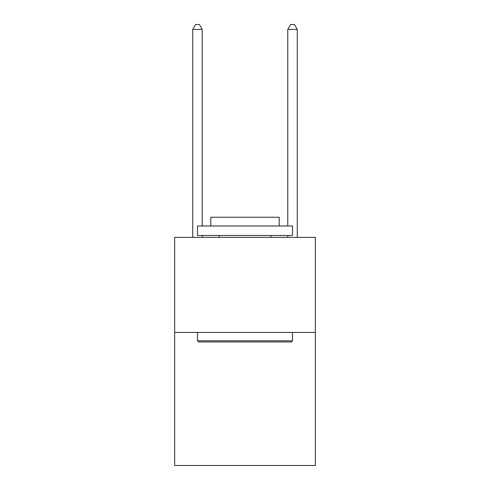 <?xml version="1.0" encoding="UTF-8"?>
<svg xmlns="http://www.w3.org/2000/svg" width="490" height="490" viewBox="0 0 490 490"><rect width="100%" height="100%" fill="white"/><g stroke="black" fill="none" stroke-linecap="round" stroke-linejoin="round"><path stroke-width="0.73" d="M315.333 332.441L315.333 465.5L174.667 465.5L174.667 237.399L315.333 237.399L315.333 332.441L174.667 332.441M198.621 341.947L197.476 340.801L292.524 340.801L291.379 341.947L198.621 341.947M292.524 225.994L292.524 235.494L197.476 235.494L197.476 225.994L292.524 225.994M210.786 225.994L210.786 217.248L279.214 217.248L279.214 225.994M292.524 332.441L292.524 340.801M197.476 332.441L197.476 340.801M270.854 235.494L270.854 237.399M219.146 235.494L219.146 237.399M202.229 225.994L202.229 29.443L192.729 29.443L192.729 237.399M202.229 235.494L202.229 237.399M192.729 29.443L195.577 24.5L199.381 24.5L202.229 29.443M297.271 237.399L297.271 29.443L287.771 29.443L287.771 225.994M287.771 237.399L287.771 235.494M287.771 29.443L290.619 24.5L294.423 24.5L297.271 29.443"/></g></svg>
